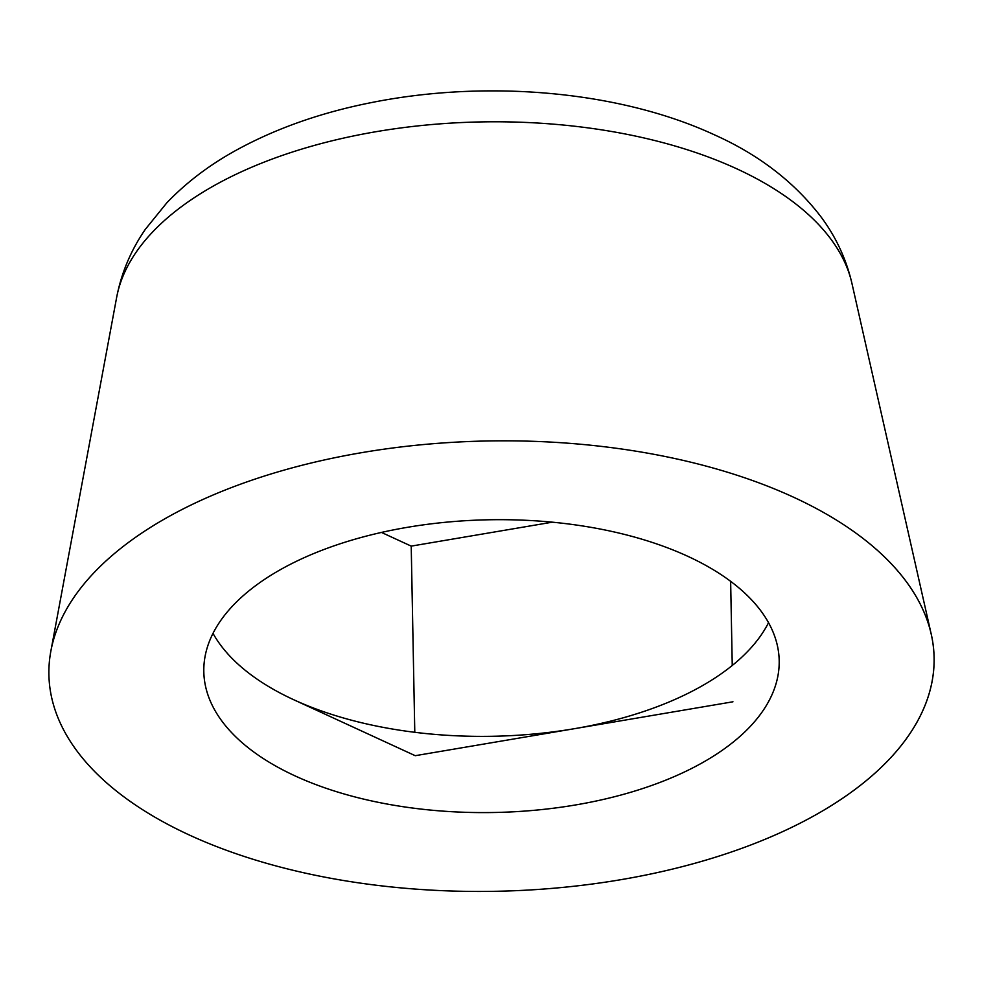 <?xml version="1.0" encoding="UTF-8"?>
<svg xmlns="http://www.w3.org/2000/svg" width="983" height="983" viewBox="0 0 983 983"><rect width="100%" height="100%" fill="white"/><g stroke="black" fill="none" stroke-linecap="round" stroke-linejoin="round"><path stroke-width="1.47" d="M415.231 755.694L293.782 699.761A287.736 146.381 178.9 0 0 574.084 728.747L415.231 755.694L574.084 728.747A287.736 146.381 178.9 0 0 768.534 622.694A287.736 146.381 -1.1 0 1 574.084 728.747A287.736 146.381 -1.1 0 1 293.782 699.761A287.736 146.381 -1.1 0 1 213.004 633.371A287.736 146.381 178.9 0 0 293.782 699.761L415.231 755.694M732.949 701.788L574.084 728.747L732.949 701.788M407.441 527.318A287.736 146.381 178.9 0 0 203.813 671.659A287.736 146.381 178.9 0 0 494.314 812.486A287.736 146.381 178.9 0 0 779.187 660.613A287.736 146.381 178.9 0 0 407.441 527.318A287.736 146.381 -1.1 0 1 771.815 695.116A287.736 146.381 -1.1 0 1 295.244 775.98A287.736 146.381 -1.1 0 1 407.441 527.318M414.789 732.298L411.213 546.118L381.478 532.43L411.213 546.118L414.789 732.298M736.832 168.83A369.719 188.085 -1.1 0 1 851.917 283.313A369.719 188.085 178.9 0 0 736.832 168.83A369.719 188.085 178.9 0 0 353.487 135.961A369.719 188.085 178.9 0 0 116.645 297.431A369.719 188.085 -1.1 0 1 353.487 135.961A369.719 188.085 -1.1 0 1 736.832 168.83M793.441 497.152A442.682 225.193 -1.1 0 1 931.233 634.232A442.682 225.193 -1.1 0 1 495.825 891.286A442.682 225.193 -1.1 0 1 50.858 651.127A442.682 225.193 -1.1 0 1 334.441 457.795A442.682 225.193 -1.1 0 1 793.441 497.152A442.682 225.193 178.9 0 0 60.246 621.563A442.682 225.193 178.9 0 0 620.814 879.699A442.682 225.193 178.9 0 0 793.441 497.152M730.639 581.334L732.249 665.479L730.639 581.334M552.311 522.182L411.213 546.118L552.311 522.182M50.858 651.127L116.645 297.431C121.437 272.77 131.009 250.075 145.349 229.322L166.852 202.793C186.315 182.506 209.305 165.046 235.834 150.424C275.523 128.601 320.507 112.701 370.775 102.711C486.376 79.402 619.462 90.719 714.653 134.929C758.876 154.773 794.289 182.039 820.879 216.702C835.882 236.792 846.228 258.996 851.917 283.313L931.233 634.232"/></g></svg>
